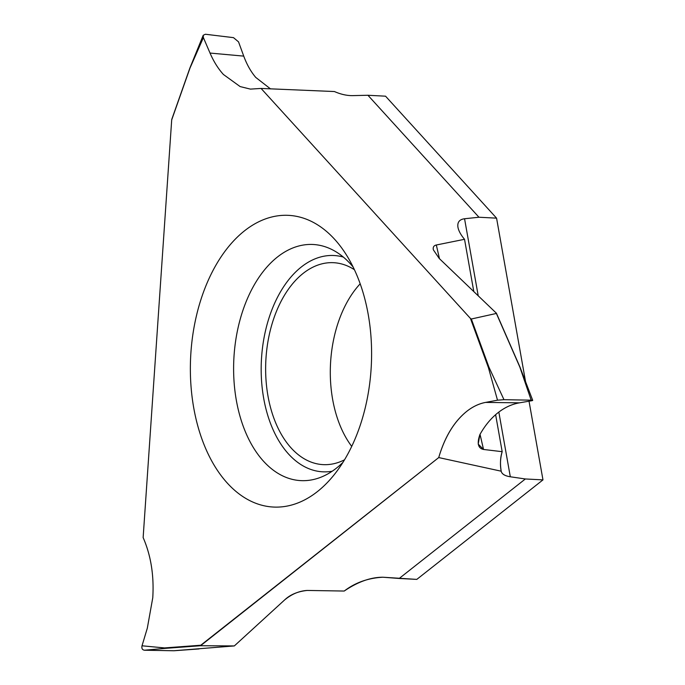 <?xml version="1.0" encoding="UTF-8"?>
<svg xmlns="http://www.w3.org/2000/svg" width="685" height="685" viewBox="0 0 685 685"><rect width="100%" height="100%" fill="white"/><g stroke="black" fill="none" stroke-linecap="round" stroke-linejoin="round"><path stroke-width="1.03" d="M496.574 218.155L385.544 96.183L367.931 95.266L478.961 217.239L496.574 218.155L525.558 381.665M498.834 412.07L510.308 476.777C504.905 475.912 501.865 474.054 501.189 471.194C501.814 474.063 504.854 475.921 510.308 476.777L525.352 478.969L542.974 479.885L416.805 579.39L542.974 479.885L529.025 401.196M351.722 446.389A101.106 62.6 93 0 1 360.182 283.804M399.184 578.474L416.805 579.39L382.932 577.224L399.184 578.474L525.352 478.969L542.974 479.885M261.071 88.442L470.458 318.457L488.405 367.588L497.507 400.186L485.579 402.412C479.046 403.662 472.77 406.633 466.768 411.342C454.138 421.575 444.788 436.979 438.725 457.571L200.568 645.732L200.782 645.227L164.537 647.924L142.026 645.792L147.326 628.119L152.764 597.782C154.134 575.494 150.923 555.432 143.139 537.579L171.695 119.918L189.985 68.089L203.394 37.624L210.03 53.062C213.677 61.513 218.13 68.646 223.404 74.468L240.144 86.584L250.419 89.11L261.071 88.442L334.434 91.542C340.762 94.316 346.773 95.677 352.475 95.626L367.931 95.266M473.789 291.493L464.533 239.305C460.834 234.904 458.642 230.888 457.948 227.266C457.212 222.274 459.421 219.431 464.558 218.746L478.961 217.239M200.782 645.227L438.725 457.571L501.189 471.194C499.973 464.704 500.307 458.205 502.182 451.689L495.623 414.69M234.33 645.929L284.583 599.974C291.699 594.075 299.251 590.907 307.231 590.444C297.787 591.429 290.234 594.597 284.583 599.974L234.33 645.929L200.568 645.732L234.33 645.929L174.35 650.707M344.23 591.044L307.231 590.444L344.23 591.044C357.81 581.822 370.705 577.215 382.932 577.224C368.119 578.012 355.215 582.618 344.23 591.044M171.695 119.918L172.046 118.907M470.458 318.457L471.34 319.005L496.377 313.447L519.829 367.049L531.175 400.168C533.093 400.237 533.204 400.442 531.5 400.776L519.478 402.831C512.38 404.073 505.65 407.044 499.271 411.745C491.727 417.379 485.271 424.991 479.894 434.581L478.207 444.103L483.533 449.463L502.182 451.689C500.333 457.263 499.999 463.762 501.189 471.194M464.533 239.305L436.319 244.999C433.793 245.572 432.8 247.182 433.348 249.811L439.231 258.476L496.419 313.242M438.725 457.571C444.753 436.961 454.095 421.549 466.768 411.342C472.77 406.607 479.038 403.636 485.579 402.412L497.507 400.186L503.972 399.689L531.175 400.168C533.093 400.237 533.204 400.442 531.5 400.776L519.478 402.831C512.38 404.056 505.641 407.036 499.271 411.745C491.727 417.379 485.271 424.991 479.894 434.581C476.828 443.366 478.044 448.324 483.533 449.463L502.182 451.689M497.507 400.186L503.972 399.689L488.962 367.22L471.34 319.005M488.405 367.588L488.962 367.22M244.562 230.785A146.033 90.429 -87 0 0 197.991 426.644A146.033 90.429 -87 0 0 317.386 491.616A146.033 90.429 -87 0 0 335.042 473.652A146.033 90.429 -87 0 0 346.422 254.957A146.033 90.429 -87 0 0 244.562 230.785M142.026 645.792C141.478 648.43 142.3 649.911 144.501 650.219L173.785 650.75M164.537 647.924L165.008 648.387L200.568 645.732M144.501 650.219L165.008 648.387M203.394 37.624L203.205 35.286L205.397 34.25L233.508 37.649L238.534 41.871L243.74 56.119C246.831 64.518 250.83 71.608 255.736 77.405L270.558 88.93M342.954 462.366A118.222 73.209 93 0 1 336.446 468.129A118.222 73.209 -87 0 1 322.07 476.743A118.222 73.209 -87 0 1 237.113 404.39A118.222 73.209 -87 0 1 277.493 256.969A118.222 73.209 93 0 1 333.835 250.547A118.222 73.209 93 0 1 353.117 267.013M332.199 471.229A108.29 67.053 93 0 1 263.023 394.277A108.29 67.053 93 0 1 301.366 266.953A108.29 67.053 93 0 1 343.339 257.08M354.419 269.719A101.106 62.6 -87 0 0 333.621 262.697A101.106 62.6 -87 0 0 303.164 273.375A101.106 62.6 -87 0 0 266.482 385.364A101.106 62.6 -87 0 0 323.115 464.627A101.106 62.6 -87 0 0 344.529 459.806M503.972 399.689L531.175 400.168C533.093 400.237 533.195 400.434 531.5 400.776M510.308 476.777L525.352 478.969M464.558 218.746L478.207 295.723M483.533 449.463L480.031 434.324M439.487 258.725L436.319 244.999M485.579 402.412L519.478 402.831M210.03 53.062L243.74 56.119M532.716 400.374L520.043 367.228M496.351 313.079L520.018 367.177M174.058 650.741L199.061 648.943M189.891 68.02L171.755 119.413M189.908 67.978L203.205 35.286"/></g></svg>
